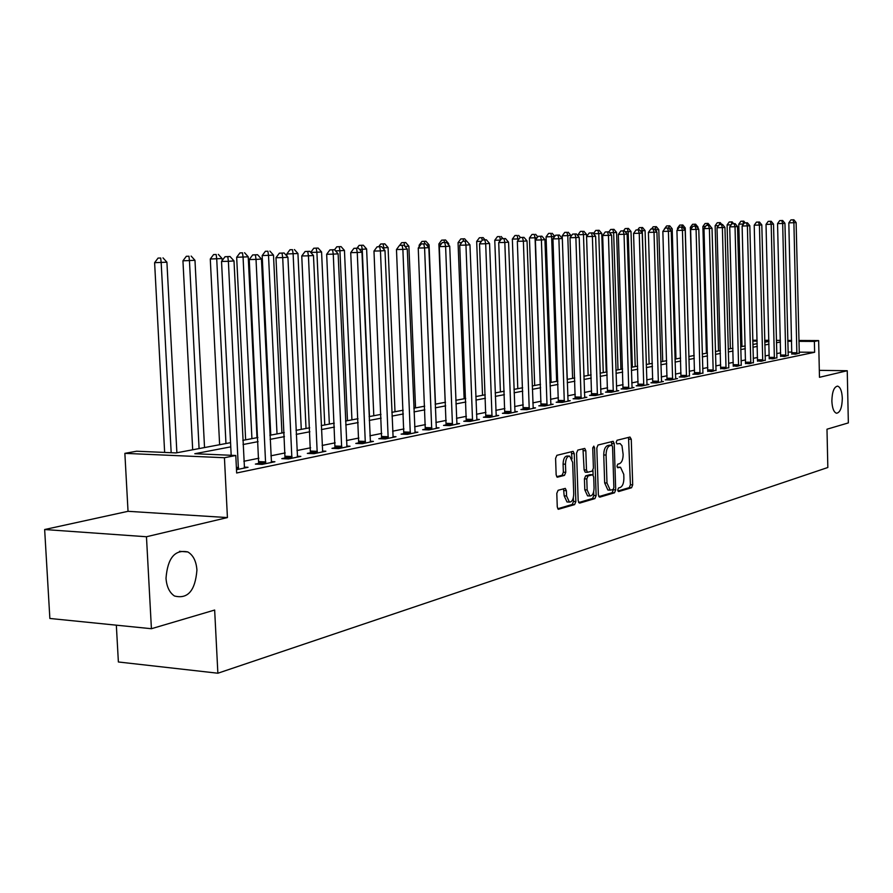 <?xml version="1.0" encoding="UTF-8"?>
<svg xmlns="http://www.w3.org/2000/svg" width="893" height="893" viewBox="0 0 893 893"><rect width="100%" height="100%" fill="white"/><g stroke="black" fill="none" stroke-linecap="round" stroke-linejoin="round"><path stroke-width="1.34" d="M617.733 490.023L618.648 491.563L631.574 487.734L632.702 484.854L631.273 439.267L629.989 437.034L617.018 440.282L616.203 442.292L616.94 443.877L620.066 443.542L621.986 445.741L623.135 454.459C623.057 459.471 621.841 462.552 619.474 463.701L617.777 464.159L616.974 466.191L617.688 467.753L620.523 467.262L623.76 474.362L623.883 478.19C623.805 483.202 622.588 486.294 620.233 487.489L618.536 487.98L617.733 490.023M196.929 570.058C196.259 561.217 193.234 555.178 187.854 551.952C174.894 549.24 167.616 558.013 166.009 578.284C166.656 586.723 169.469 592.617 174.448 595.988C187.764 599.37 195.254 590.731 196.929 570.058M842.311 398.3C841.943 391.112 840.369 387.049 837.589 386.122C834.017 386.803 832.12 391.793 831.863 401.08C832.243 408.246 833.805 412.298 836.551 413.247C840.146 412.588 842.066 407.61 842.311 398.3M558.08 490.302L556.797 493.394L557.277 507.012L558.337 509.3L574.623 504.601L575.862 501.553L574.244 453.666L573.127 451.333L556.864 455.33L555.58 458.377L556.16 474.886L557.265 477.219L564.488 475.377L565.749 472.33L565.47 464.215C565.671 458.946 567.077 456.245 569.689 456.1L572.659 462.351L573.73 493.918C573.518 499.299 572.067 502.022 569.399 502.089L566.564 495.972L566.385 490.681L565.302 488.382L558.08 490.302M151.419 628.717L49.863 618.469L44.65 529.527L146.463 536.749L151.419 628.717L214.655 610.042L217.87 673.222L827.833 467.497L826.985 429.209L848.35 422.902L847.245 370.729L819.473 377.304L818.647 340.59L814.383 341.427L814.628 352.288L236.656 472.989L235.785 455.486L224.433 457.729L124.864 453.354L136.584 451.222L176.033 452.918L230.561 442.66M146.463 536.749L227.425 517.572L224.433 457.729M598.366 494.945L599.728 497.167L614.54 492.78L615.701 489.844L614.217 443.575L613.167 441.298L598.009 445.027L596.825 447.962L598.366 494.945M594.928 498.584L579.59 503.127L578.184 500.873L576.565 453.086L577.804 450.094L584.748 448.42L585.841 450.742L586.478 469.997L587.538 472.285L592.204 471.102L593.41 468.133L592.751 448.197L593.789 446.132L594.548 447.75L596.133 495.604L594.928 498.584L592.584 498.473L578.608 502.592M847.245 370.729L819.316 370.349M814.628 352.288L799.146 352.155M791.89 352.099L788.028 352.065M780.694 352.813L776.687 353.617M769.275 355.124L765.089 355.961M757.577 357.479L753.201 358.361M745.588 359.901L741.034 360.828M733.309 362.379L728.565 363.339M720.729 364.924L715.773 365.929M707.836 367.525L702.657 368.575M694.609 370.204L689.206 371.298M681.035 372.939L675.409 374.078M667.116 375.752L661.244 376.946M652.828 378.643L646.699 379.882M638.149 381.612L631.753 382.896M623.08 384.649L616.404 385.999M607.586 387.785L600.621 389.192M591.668 391L584.39 392.474M575.293 394.304L567.691 395.845M558.449 397.709L550.512 399.316M541.113 401.214L532.82 402.888M523.265 404.819L514.602 406.572M504.869 408.536L495.816 410.367M485.926 412.365L476.46 414.274M466.392 416.305L456.49 418.315M446.232 420.38L435.884 422.478M425.436 424.588L414.609 426.776M403.971 428.919L392.63 431.207M381.791 433.406L369.914 435.795M358.863 438.039L346.428 440.55M335.154 442.828L322.127 445.462M310.619 447.784L296.956 450.541M285.213 452.918L270.892 455.81M258.892 458.232L243.867 461.268M791.823 353.851L795.451 354.197L799.235 353.092M780.661 356.14L784.3 356.497L788.162 355.369M769.241 358.495L772.88 358.852L776.843 357.702M757.543 360.895L761.193 361.274L765.245 360.091M745.555 363.362L749.216 363.741L753.368 362.536M733.287 365.884L736.948 366.275L741.201 365.036M720.707 368.463L724.368 368.876L728.733 367.603M707.803 371.12L711.487 371.544L715.952 370.227M694.575 373.832L692.834 374.189L698.259 374.267L702.847 372.928M681.013 376.623L679.216 376.991L684.697 377.08L689.396 375.696M667.093 379.48L665.252 379.86L670.777 379.949L677.508 378.565L675.599 378.532M652.794 382.416L650.908 382.807L656.489 382.907L663.399 381.478L661.445 381.445M638.127 385.43L636.184 385.832L641.821 385.932L648.91 384.47L646.9 384.436M623.046 388.533L621.059 388.935L626.741 389.047L634.03 387.54L631.965 387.506M607.564 391.714L605.51 392.139L611.247 392.25L618.737 390.699L616.616 390.665M591.635 394.985L589.536 395.42L595.33 395.543L603.021 393.947L600.833 393.902M575.259 398.345L573.094 398.791L578.943 398.925L586.868 397.285L584.614 397.24M558.415 401.805L556.194 402.263L562.099 402.408L570.247 400.723L567.926 400.667M541.08 405.377L538.792 405.846L544.752 405.991L553.135 404.261L550.747 404.205M523.231 409.039L520.876 409.53L526.881 409.686L535.521 407.9L533.065 407.833M504.846 412.823L502.413 413.314L508.485 413.481L517.382 411.651L514.848 411.573M485.892 416.707L483.392 417.232L489.52 417.399L498.696 415.513L496.073 415.435M466.358 420.726L463.78 421.262L469.964 421.44L479.429 419.487L476.728 419.409M446.21 424.867L443.542 425.414L449.793 425.615L459.56 423.595L456.758 423.505M425.414 429.142L422.657 429.712L428.975 429.913L439.055 427.836L436.164 427.736M403.949 433.551L401.102 434.132L407.476 434.355L417.879 432.201L414.899 432.1M381.769 438.106L378.822 438.709L385.263 438.943L396.012 436.722L392.92 436.61M358.841 442.816L355.794 443.441L362.301 443.687L373.419 441.388L370.215 441.276M335.132 447.694L331.984 448.342L338.547 448.599L350.045 446.221L346.741 446.098M310.597 452.729L307.337 453.398L313.968 453.677L325.867 451.222L322.44 451.077M285.191 457.953L281.82 458.645L288.506 458.935L300.841 456.39L297.28 456.234M258.881 463.355L255.376 464.081L262.14 464.382L274.91 461.748L271.226 461.581M244.202 467.117L248.042 467.296L236.489 469.685M116.336 625.178L118.378 661.981L217.87 673.222M227.425 517.572L128.034 511.309L44.65 529.527M128.034 511.309L124.864 453.354M741.168 346.674L741.023 341.014L741.826 340.869M230.774 446.857L194.797 453.722L235.785 455.486M780.437 341.997L776.419 342.756M768.996 344.173L764.81 344.977M757.286 346.406L752.922 347.243M745.298 348.694L740.744 349.565M733.008 351.038L728.253 351.954M720.417 353.438L715.46 354.387M707.513 355.905L702.333 356.899M694.274 358.428L688.871 359.466M680.7 361.018L675.063 362.1M666.758 363.685L660.876 364.802M652.459 366.409L646.32 367.581M637.769 369.211L631.362 370.439M622.678 372.091L616.003 373.363M607.173 375.049L600.196 376.377M591.244 378.085L583.955 379.48M574.846 381.211L567.245 382.662M557.991 384.436L550.043 385.943M540.633 387.741L532.34 389.326M522.762 391.156L514.089 392.808M504.355 394.661L495.291 396.392M485.39 398.278L475.913 400.086M465.833 402.017L455.921 403.904M445.663 405.857L435.293 407.844M424.845 409.831L413.995 411.907M403.346 413.939L391.994 416.105M381.132 418.17L369.255 420.436M358.182 422.556L345.736 424.923M334.44 427.077L321.402 429.566M309.871 431.765L296.197 434.378M284.443 436.621L270.099 439.356M258.088 441.644L243.041 444.524M814.383 341.427L798.9 341.338M791.633 341.305L787.771 341.282M752.743 340.233L757.13 340.255M764.698 340.289L768.906 340.311M776.363 340.356L780.393 340.378M787.749 340.423L791.622 340.445M798.878 340.479L818.647 340.59M768.929 341.171L764.709 341.148M757.152 341.104L752.766 341.081M741.826 341.014L741.023 341.014M242.829 440.361L257.887 437.525M269.898 435.271L284.253 432.569M296.018 430.359L309.692 427.792M321.223 425.626L334.261 423.17M345.558 421.049L358.015 418.705M369.088 416.618L380.976 414.385M391.837 412.343L403.189 410.211M413.85 408.213L424.688 406.17M435.148 404.205L445.518 402.252M455.787 400.321L465.7 398.468M475.779 396.57L485.256 394.784M495.168 392.92L504.232 391.223M513.966 389.393L522.639 387.752M532.217 385.955L540.511 384.392M549.932 382.628L557.879 381.132M567.133 379.391L574.735 377.962M583.843 376.254L591.133 374.881M600.096 373.196L607.073 371.89M615.902 370.227L622.588 368.965M631.273 367.336L637.68 366.13M646.231 364.523L652.37 363.373M660.787 361.788L666.669 360.683M674.974 359.12L680.611 358.06M688.793 356.519L694.196 355.503M702.255 353.996L707.435 353.014M715.382 351.529L720.35 350.592M728.186 349.118L732.941 348.225M740.665 346.774L745.231 345.915M752.855 344.486L757.219 343.66M764.743 342.242L768.929 341.461M619.831 467.229L617.275 467.184L619.586 467.285M617.911 490.983L629.286 487.634L630.413 484.743L628.516 437.403M611.951 445.306L611.415 441.678M598.779 496.642L612.23 492.668L613.368 489.375M613.067 489.587L613.871 487.533L612.565 446.857L611.828 445.261L609.83 445.73C607.407 446.846 606.157 449.949 606.079 455.05L606.983 483.013L610.22 490.134L613.067 489.587M609.551 445.194L611.638 445.272M608.669 490.056L607.887 490.023L604.661 482.901L603.746 454.961C603.824 449.86 605.074 446.757 607.497 445.64L609.316 445.183M587.471 472.263L585.183 472.185L584.122 469.897L582.973 448.799M592.952 470.377L593.108 475.076M593.666 491.809L593.789 495.481L596.133 495.604M587.148 489.944L589.916 495.972C592.483 495.872 593.867 493.204 594.068 487.958L593.7 477.029L592.651 474.763L587.996 475.958L586.779 478.949L587.148 489.944L584.792 489.822L587.561 495.861L588.275 495.894M590.373 474.685L592.327 474.775M584.792 489.822L584.424 478.849L585.641 475.857L589.972 474.663M592.584 498.473L593.789 495.481M567.803 502L567.01 501.966L564.175 495.849L563.528 488.784M569.008 456.077L567.312 456.01C564.689 456.156 563.282 458.857 563.081 464.114L565.47 464.215M556.652 476.728L562.11 475.266L563.36 472.23L563.081 464.114M572.045 458.879L571.353 451.702M557.723 508.764L572.257 504.467L573.496 501.431L573.362 497.647M743.545 224.031L738.79 224.165L741.971 346.529M743.78 221.14L740.889 221.252L743.78 221.14L745.197 222.87M743.679 223.864L742.864 221.196M738.79 224.165L740.889 221.252M796.88 353.896L793.899 222.714L796.121 222.558L799.291 353.394M791.79 354.164L788.82 222.848L793.899 222.714L792.973 219.834L793.866 219.778L790.941 219.89L792.973 219.834M790.941 219.89L788.82 222.848M796.121 222.558L793.866 219.778M731.2 224.824L727.092 224.936L730.385 348.705M732.16 221.866L729.224 221.989L732.16 221.866L733.611 223.641M731.825 223.953L731.211 221.933M727.092 224.936L729.224 221.989M718.53 225.639L715.137 225.717L718.53 350.938M720.26 222.625L717.28 222.737L720.26 222.625L721.756 224.444M719.836 224.511L719.3 222.681M715.137 225.717L717.28 222.737M705.548 226.465L702.88 226.532L706.396 353.215M708.082 223.395L705.068 223.507L708.082 223.395L710.415 226.23M707.636 225.326L707.089 223.462M702.88 226.532L705.068 223.507M785.762 356.195L782.681 223.473L784.947 223.317L788.229 355.682M780.627 356.463L777.557 223.607L782.681 223.473L781.755 220.56L782.659 220.504L779.712 220.616L781.755 220.56M779.712 220.616L777.557 223.607M784.947 223.317L782.659 220.504M774.387 358.539L771.195 224.255L773.517 224.098L776.91 358.026M769.197 358.819L766.027 224.4L771.195 224.255L770.268 221.319L771.195 221.252L768.203 221.375L770.268 221.319M768.203 221.375L766.027 224.4M773.517 224.098L771.195 221.252M762.734 360.951L759.43 225.058L761.807 224.902L765.312 360.415M757.498 361.23L754.217 225.192L759.43 225.058L758.503 222.078L759.463 222.022L756.427 222.134L758.503 222.078M756.427 222.134L754.217 225.192M761.807 224.902L759.463 222.022M692.231 227.313L690.345 227.358L693.961 355.548M698.013 228.273L697.98 227.056L697.053 227.123M695.602 224.188L692.555 224.299L695.602 224.188L697.98 227.056M695.145 226.163L694.598 224.243M690.345 227.358L692.555 224.299M750.79 363.418L747.385 225.884L749.819 225.717L753.435 362.871M745.51 363.697L742.128 226.018L747.385 225.884L746.459 222.87L747.43 222.803L744.349 222.926L746.459 222.87M744.349 222.926L742.128 226.018M749.819 225.717L747.43 222.803M678.568 228.173L677.497 228.206L677.53 229.613M688.905 356.508L685.232 227.905L683.435 228.016M682.832 224.991L679.729 225.114L682.832 224.991L685.232 227.905M682.352 227.034L681.794 225.058M677.497 228.206L679.729 225.114M675.968 358.93L672.183 228.764L669.527 229.021M669.739 225.817L666.602 225.94L669.739 225.817L672.183 228.764M668.678 225.884L669.471 228.943M664.325 229.077L666.602 225.94M662.718 361.431L658.8 229.646L656.087 229.825L656.121 231.086M656.322 226.666L653.14 226.789L656.322 226.666L658.8 229.646M655.228 226.733L656.087 229.825L655.094 229.858M651.566 228.954L653.14 226.789M649.133 363.976L645.081 230.561L642.29 230.74L646.376 364.5M642.558 227.536L639.332 227.659L642.558 227.536L645.081 230.561M641.453 227.603L642.29 230.74L640.326 230.796M637.725 229.881L639.332 227.659M635.202 366.599L631.005 231.488L628.159 231.678L632.367 367.135M628.46 228.429L625.178 228.563L628.46 228.429L631.005 231.488M627.31 228.508L628.159 231.678L625.156 231.756M623.515 230.84L625.178 228.563M738.567 365.951L735.028 226.733L737.529 226.554L741.279 365.382M733.231 366.23L729.726 226.867L735.028 226.733L734.113 223.674L735.106 223.607L731.992 223.73L734.113 223.674M731.992 223.73L729.726 226.867M737.529 226.554L735.106 223.607M726.031 368.541L722.37 227.592L724.937 227.414L728.811 367.961M720.651 368.831L717.023 227.726L722.37 227.592L721.455 224.489L722.482 224.422L719.311 224.556L721.455 224.489M719.311 224.556L717.023 227.726M724.937 227.414L722.482 224.422M713.183 371.187L709.399 228.474L712.022 228.295L716.03 370.606M707.747 371.488L703.997 228.619L709.399 228.474L708.473 225.337L709.522 225.27L706.318 225.393L708.473 225.337M706.318 225.393L703.997 228.619M712.022 228.295L709.522 225.27M700 373.91L696.082 229.389L698.772 229.2L702.925 373.307M694.52 374.212L690.635 229.523L696.082 229.389L695.167 226.208L696.25 226.141L692.99 226.264L695.167 226.208M692.99 226.264L690.635 229.523M698.772 229.2L696.25 226.141M686.483 376.712L682.431 230.316L685.188 230.126L689.485 376.087M680.957 377.013L676.927 230.45L682.431 230.316L681.515 227.101L682.62 227.023L679.316 227.157L681.515 227.101M679.316 227.157L676.927 230.45M685.188 230.126L682.62 227.023M620.914 369.289L616.572 232.437L613.647 232.638L618.012 369.825M613.982 229.345L610.656 229.479L613.982 229.345L616.572 232.437M612.81 229.423L613.647 232.638L609.562 232.738M608.881 231.923L610.656 229.479M672.608 379.57L668.41 231.276L671.246 231.075L675.688 378.933M667.026 379.893L662.852 231.41L668.41 231.276L667.495 228.005L668.634 227.938L665.274 228.072L667.495 228.005M665.274 228.072L662.852 231.41M671.246 231.075L668.634 227.938M606.247 372.035L601.77 233.419L598.756 233.62L603.266 372.604M599.125 230.282L595.754 230.416L599.125 230.282L601.77 233.419M597.919 230.361L598.756 233.62L593.532 233.754M593.421 233.62L595.754 230.416M658.375 382.517L654.011 232.258L656.924 232.057L661.534 381.858M652.738 382.84L648.407 232.392L654.011 232.258L653.107 228.943L654.279 228.876L650.863 229.01L653.107 228.943M650.863 229.01L648.407 232.392M656.924 232.057L654.279 228.876M586.634 236.511L586.556 234.424L577.994 234.77L578.028 235.964M582.649 231.332L580.45 231.387L582.649 231.332L583.475 234.636L588.141 375.44M583.877 231.254L586.556 234.424M577.994 234.77L580.45 231.387M643.753 385.542L639.232 233.263L642.223 233.062L646.99 384.861M638.06 385.865L633.572 233.408L639.232 233.263L638.328 229.914L639.522 229.836L636.073 229.97L638.328 229.914M636.073 229.97L633.572 233.408M642.223 233.062L639.522 229.836M570.973 236.388L570.94 235.462L562.244 235.808L567.144 379.391M566.955 232.325L564.744 232.381L566.955 232.325L567.769 235.674L572.603 378.364M568.227 232.236L570.94 235.462M562.244 235.808L564.744 232.381M628.728 388.645L624.04 234.301L627.12 234.089L632.065 387.953M622.979 388.98L618.336 234.435L624.04 234.301L623.147 230.896L624.374 230.818L620.869 230.952L623.147 230.896M620.869 230.952L618.336 234.435M627.12 234.089L624.374 230.818M554.665 236.533L546.069 236.868L551.137 382.405M550.836 233.341L548.603 233.397L550.836 233.341L551.64 236.734L556.652 381.367M552.142 233.263L554.787 236.377M546.069 236.868L548.603 233.397M613.29 391.826L608.434 235.361L611.593 235.149L616.717 391.123M607.486 392.172L602.675 235.506L608.434 235.361L607.541 231.912L608.803 231.834L605.242 231.979L607.541 231.912M605.242 231.979L602.675 235.506M611.593 235.149L608.803 231.834M537.151 237.694L529.437 237.962L534.695 385.486M534.26 234.39L532.016 234.446L534.26 234.39L535.063 237.828L540.254 384.448M535.61 234.301L537.765 236.846M529.437 237.962L532.016 234.446M597.417 395.108L592.383 236.466L595.631 236.243L600.944 394.382M591.568 395.465L586.567 236.6L592.383 236.466L591.501 232.961L592.796 232.872L589.168 233.017L591.501 232.961M589.168 233.017L586.567 236.6M595.631 236.243L592.796 232.872M519.112 238.889L512.348 239.09L517.795 388.667M517.226 235.462L514.96 235.518L517.226 235.462L518.074 240.306M518.61 235.384L520.418 237.493M512.348 239.09L514.96 235.518M500.515 240.117L494.767 240.25L500.415 391.938M499.712 236.578L497.423 236.634L499.712 236.578L500.493 240.15M501.129 236.489L502.971 238.632M494.767 240.25L497.423 236.634M481.394 241.333L476.672 241.445L482.533 395.298M483.146 237.627L479.374 237.772L483.146 237.627L485.055 239.837M482.22 240.206L481.684 237.717M476.672 241.445L479.374 237.772M461.67 242.595L458.053 242.673L464.137 398.758M464.639 238.788L460.799 238.944L464.639 238.788L466.615 241.088M463.612 241.188L463.132 238.889M458.053 242.673L460.799 238.944M441.332 243.878L438.887 243.934L445.194 402.319M448.699 245.006L448.643 243.555L447.505 243.622M445.574 239.994L441.667 240.15L445.574 239.994L448.643 243.555M444.502 242.461L444.022 240.094M438.887 243.934L441.667 240.15M420.335 245.218L419.13 245.24L419.197 246.758M435.471 404.138L429.064 244.849L426.575 245.006M425.939 241.244L421.965 241.4L425.939 241.244L429.064 244.849M424.822 243.789L424.342 241.344M419.13 245.24L421.965 241.4M415.546 407.889L408.882 246.178L404.964 246.435M405.701 242.516L401.649 242.684L405.701 242.516L408.882 246.178M404.719 246.155L404.049 242.628M399.684 245.352L401.649 242.684M394.996 411.751L388.075 247.551L383.834 247.841L383.901 249.359M384.827 243.845L380.708 244.001L384.827 243.845L388.075 247.551M383.13 243.945L383.834 247.841L382.584 247.863M378.71 246.714L380.708 244.001M373.799 415.736L366.61 248.98L362.234 249.27L369.479 416.551M363.295 245.207L359.098 245.374L363.295 245.207L366.61 248.98M361.542 245.318L362.234 249.27L359.444 249.326M357.021 248.176L359.098 245.374M351.931 419.844L344.452 250.442L339.932 250.743L347.477 420.681M341.07 246.613L336.806 246.781L341.07 246.613L344.452 250.442M339.262 246.725L339.932 250.743L335.5 250.833M334.574 249.783L336.806 246.781M329.35 424.097L321.569 251.949L316.903 252.261L324.751 424.956M318.131 248.064L313.767 248.232L318.131 248.064L321.569 251.949M316.256 248.176L316.903 252.261L310.708 252.395L313.767 248.232M306.031 428.473L297.938 253.512L286.832 253.969L286.932 256.135M292.491 249.683L289.979 249.739L292.491 249.683L293.116 253.835L301.276 429.366M294.422 249.56L297.938 253.512M286.832 253.969L289.979 249.739M281.931 433.005L273.492 255.13L262.174 255.588L270.78 435.103M267.911 251.234L265.377 251.29L267.911 251.234L268.514 255.465L277.02 433.931M269.909 251.112L273.492 255.13M262.174 255.588L265.377 251.29M257.005 437.693L248.221 256.804L236.667 257.273L245.642 439.825M242.494 252.842L239.938 252.898L242.494 252.842L243.063 257.151L251.926 438.653M244.559 252.719L248.221 256.804M236.667 257.273L239.938 252.898M222.167 260.577L222.067 258.535L210.279 259.015L219.622 444.725M216.184 254.505L213.606 254.561L216.184 254.505L216.72 258.892L225.962 443.531M218.316 254.371L222.067 258.535M210.279 259.015L213.606 254.561M204.53 447.56L194.975 260.321L182.942 260.812L192.687 449.782M188.936 256.235L186.336 256.291L188.936 256.235L189.45 260.689L199.083 448.587M191.147 256.09L194.975 260.321M182.942 260.812L186.336 256.291M176.881 452.751L166.913 262.185L154.612 262.687L164.647 452.427M160.695 258.021L158.072 258.077L160.695 258.021L161.175 262.564L171.177 452.706M162.995 257.876L166.913 262.185M154.612 262.687L158.072 258.077M581.109 398.479L575.873 237.583L579.211 237.359L584.725 397.731M575.181 398.836L570.002 237.728L575.873 237.583L574.992 234.033L576.331 233.944L572.647 234.1L574.992 234.033M572.647 234.1L570.002 237.728M579.211 237.359L576.331 233.944M564.309 401.95L558.884 238.744L562.322 238.509L568.048 401.18M558.337 402.319L552.957 238.889L558.884 238.744L558.013 235.138L559.386 235.049L555.647 235.205L558.013 235.138M555.647 235.205L552.957 238.889M562.322 238.509L559.386 235.049M547.029 405.522L541.392 239.938L544.931 239.704L550.869 404.73M541.002 405.902L535.409 240.083L541.392 239.938L540.533 236.277L541.951 236.187L538.144 236.344L540.533 236.277M538.144 236.344L535.409 240.083M544.931 239.704L541.951 236.187M529.236 409.195L523.376 241.166L527.026 240.92L533.199 408.38M523.142 409.586L517.337 241.311L523.376 241.166L522.528 237.46L523.99 237.359L520.117 237.516L522.528 237.46M520.117 237.516L517.337 241.311M527.026 240.92L523.99 237.359M510.908 412.979L504.824 242.438L508.575 242.182L514.982 412.142M504.746 413.381L498.718 242.572L504.824 242.438L503.987 238.665L505.483 238.565L501.542 238.721L503.987 238.665M501.542 238.721L498.718 242.572M508.575 242.182L505.483 238.565M492.021 416.886L485.692 243.744L489.565 243.476L496.218 416.015M485.803 417.299L479.53 243.878L485.692 243.744L484.866 239.904L486.417 239.804L482.399 239.971L484.866 239.904M482.399 239.971L479.53 243.878M489.565 243.476L486.417 239.804M472.542 420.916L465.956 245.084L469.952 244.816L476.873 420.011M466.258 421.329L459.739 245.229L465.956 245.084L465.141 241.188L466.749 241.088L462.652 241.255L465.141 241.188M462.652 241.255L459.739 245.229M469.952 244.816L466.749 241.088M452.45 425.057L445.607 246.479L449.726 246.2L456.926 424.142M446.098 425.492L439.323 246.613L445.607 246.479L444.803 242.516L446.455 242.416L442.292 242.572L444.803 242.516M442.292 242.572L439.323 246.613M449.726 246.2L446.455 242.416M431.721 429.343L424.588 247.908L428.841 247.618L436.331 428.394M425.302 429.79L418.248 248.053L424.588 247.908L423.795 243.889L425.503 243.778L421.262 243.945L423.795 243.889M421.262 243.945L418.248 248.053M428.841 247.618L425.503 243.778M410.311 433.775L402.877 249.393L407.275 249.091L415.078 432.781M403.826 434.232L396.481 249.527L402.877 249.393L402.107 245.296L403.87 245.184L399.551 245.363L402.107 245.296M399.551 245.363L396.481 249.527M407.275 249.091L403.87 245.184M388.187 438.34L380.451 250.922L384.995 250.609L393.11 437.324M381.635 438.82L373.977 251.056L380.451 250.922L379.704 246.758L381.523 246.647L377.114 246.814L379.704 246.758M377.114 246.814L373.977 251.056M384.995 250.609L381.523 246.647M365.326 443.062L357.256 252.507L361.955 252.183L370.416 442.013M358.707 443.553L350.726 252.641L357.256 252.507L356.53 248.265L358.406 248.142L353.918 248.332L356.53 248.265M353.918 248.332L350.726 252.641M361.955 252.183L358.406 248.142M341.684 447.951L333.268 254.148L338.123 253.813L346.942 446.857M334.987 448.453L326.671 254.282L333.268 254.148L332.553 249.828L334.507 249.705L329.919 249.884L332.553 249.828M329.919 249.884L326.671 254.282M338.123 253.813L334.507 249.705M317.216 453.008L308.431 255.833L313.465 255.498L322.663 451.88M310.44 453.532L301.767 255.967L308.431 255.833L307.739 251.446L309.759 251.313L305.082 251.502L307.739 251.446M305.082 251.502L301.767 255.967M313.465 255.498L309.759 251.313M291.877 458.243L282.701 257.597L287.914 257.24L297.514 457.071M285.034 458.79L275.982 257.72L282.701 257.597L282.043 253.121L284.13 252.987L279.353 253.177L282.043 253.121M279.353 253.177L275.982 257.72M287.914 257.24L284.13 252.987M265.623 463.668L256.034 259.416L261.448 259.048L271.472 462.462M258.702 464.226L249.247 259.539L256.034 259.416L255.409 254.862L257.575 254.717L252.697 254.918L255.409 254.862M252.697 254.918L249.247 259.539M261.448 259.048L257.575 254.717M238.409 469.294L228.385 261.303L233.999 260.912L244.47 468.032M231.187 455.285L221.531 261.426L228.385 261.303L227.793 256.659L230.037 256.514L225.047 256.715L227.793 256.659M225.047 256.715L221.531 261.426M233.999 260.912L230.037 256.514M628.985 439.189L631.273 439.267M630.413 484.743L632.702 484.854M629.286 487.634L631.574 487.734M611.895 443.497L614.217 443.575M613.379 489.732L615.701 489.844M612.23 492.668L614.54 492.78M607.497 445.64L609.83 445.73M603.746 454.961L606.079 455.05M604.661 482.901L606.983 483.013M583.475 450.652L585.841 450.742M584.122 469.897L586.478 469.997M592.762 447.683L594.548 447.75M585.641 475.857L587.996 475.958M584.424 478.849L586.779 478.949M563.996 490.57L566.385 490.681M564.175 495.849L566.564 495.972M563.36 472.23L565.749 472.33M562.11 475.266L564.488 475.377M571.866 453.577L574.244 453.666M573.496 501.431L575.862 501.553M572.257 504.467L574.623 504.601M796.913 353.606L791.868 353.561M796.958 352.78L791.912 352.735M785.807 355.905L780.705 355.849M785.851 355.068L780.75 355.012M774.421 358.249L769.275 358.193M774.465 357.401L769.331 357.356M762.767 360.66L757.588 360.605M762.812 359.801L757.632 359.745M750.834 363.116L745.599 363.06M750.879 362.245L745.644 362.19M738.6 365.639L733.32 365.572M738.656 364.757L733.376 364.701M726.076 368.229L720.74 368.162M726.121 367.336L720.796 367.269M713.228 370.874L707.848 370.807M713.273 369.981L707.903 369.903M700.045 373.598L694.62 373.52M700.101 372.682L694.676 372.604M686.527 376.388L681.058 376.299M686.583 375.462L681.113 375.373M672.663 379.246L667.138 379.157M672.708 378.308L667.194 378.219M658.42 382.182L652.85 382.092M658.476 381.233L652.906 381.144M643.797 385.207L638.171 385.095M643.853 384.236L638.227 384.135M628.784 388.299L623.102 388.198M628.839 387.328L623.158 387.216M613.346 391.491L607.62 391.368M613.402 390.498L607.675 390.386M597.473 394.762L591.691 394.639M597.54 393.757L591.758 393.634M581.164 398.133L575.315 397.999M581.22 397.106L575.382 396.983M564.376 401.593L558.482 401.448M564.432 400.555L558.538 400.421M547.096 405.154L541.147 405.009M547.163 404.105L541.203 403.96M529.303 408.827L523.298 408.67M529.37 407.766L523.365 407.61M510.975 412.611L504.913 412.443M511.042 411.528L504.98 411.372M492.088 416.506L485.959 416.328M492.155 415.412L486.038 415.234M472.609 420.525L466.425 420.335M472.687 419.409L466.503 419.23M452.528 424.666L446.277 424.476M452.595 423.539L446.355 423.349M431.788 428.941L425.492 428.74M431.866 427.792L425.559 427.591M410.378 433.362L404.016 433.15M410.467 432.19L404.094 431.978M388.265 437.927L381.836 437.693M388.343 436.733L381.925 436.51M365.404 442.649L358.919 442.403M365.494 441.432L358.997 441.198M341.762 447.527L335.21 447.27M341.852 446.288L335.299 446.042M317.294 452.572L310.675 452.293M317.383 451.322L310.764 451.054M291.955 457.796L285.28 457.506M292.044 456.524L285.369 456.245M265.712 463.21L258.959 462.909M265.801 461.915L259.059 461.614M238.498 468.825L236.444 468.736M238.587 467.508L236.377 467.407M179.471 551.316L187.854 551.952M609.506 445.183L611.683 445.261M607.887 490.023L610.22 490.134M585.183 472.185L587.538 472.285M587.561 495.861L589.916 495.972M590.306 474.663L592.405 474.752M567.01 501.966L569.399 502.089"/></g></svg>
